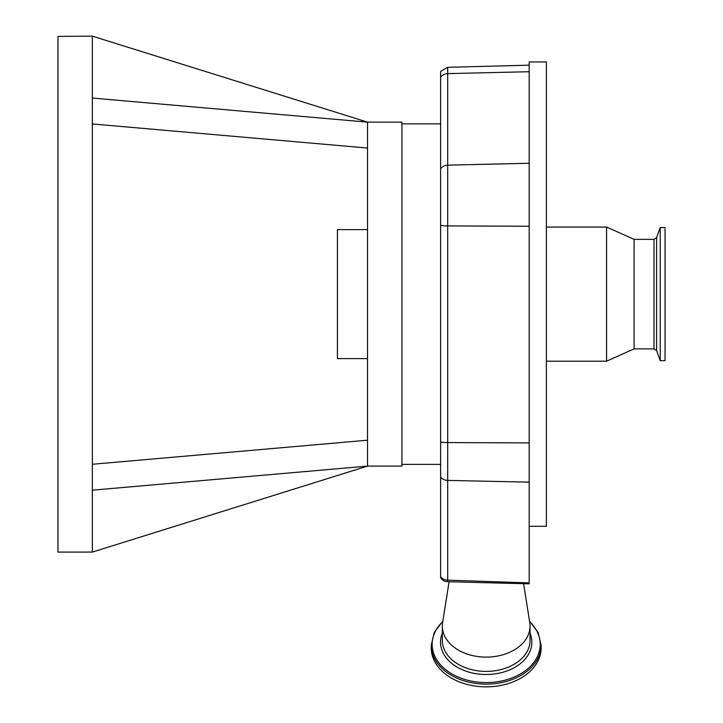 <?xml version="1.0" encoding="UTF-8"?>
<svg xmlns="http://www.w3.org/2000/svg" width="723" height="723" viewBox="0 0 723 723"><rect width="100%" height="100%" fill="white"/><g stroke="black" fill="none" stroke-linecap="round" stroke-linejoin="round"><path stroke-width="1.08" d="M92.354 552.083L57.957 552.083L57.957 36.385L92.354 36.15L92.354 552.083L367.519 466.1L367.519 440.199L92.354 464.274M92.354 123.958L367.519 148.034L367.519 440.199M367.519 148.034L367.519 122.142L401.916 122.142L401.916 466.1L367.519 466.1L92.354 490.176M367.519 358.608L337.424 358.608L337.424 229.625L367.519 229.625M440.614 77.234A8.595 7.664 180 0 1 447.691 73.61L447.691 67.311L440.614 71.378L440.614 577.704A8.595 8.595 0 0 0 443.732 580.686A6.76 4.781 0 0 0 447.636 581.708L529.182 583.841L529.182 61.943L546.38 61.943L546.38 526.29L529.182 526.29M529.182 71.713L447.691 73.61L447.691 165.16A8.595 7.664 180 0 0 440.614 168.784L440.614 225.26A8.595 1.365 180 0 0 447.691 225.91L447.691 480.406A8.595 6.995 180 0 1 440.614 477.099M530.04 626.109L530.04 640.37A43.859 31.008 0 0 1 486.181 671.387A43.859 31.008 0 0 1 442.331 640.37L442.331 626.109A43.859 31.008 0 0 0 486.181 657.117A43.859 31.008 0 0 0 530.04 626.109A43.859 31.008 0 0 0 529.769 622.666L523.606 583.705M449.073 581.753L442.603 622.666A43.859 31.008 0 0 0 442.331 626.109M442.847 621.111L434.234 632.462L431.233 645.268L431.233 647.998A54.948 38.852 0 0 0 486.181 686.85A54.948 38.852 0 0 0 541.129 647.998L541.129 645.268L538.138 632.462L529.525 621.111M546.38 227.049L606.57 227.049L606.57 361.193L546.38 361.193M606.57 227.049L634.089 239.34L634.089 348.893L606.57 361.193M660.226 324.338L660.226 360.678L665.043 360.678L665.043 227.564L660.226 227.564L660.226 324.338M92.354 36.15L367.519 122.142L92.354 98.066M529.182 442.91L447.691 442.566A8.595 1.365 180 0 1 440.614 441.916M447.636 581.708L447.691 580.162L529.182 582.892M440.614 576.855A8.595 6.995 0 0 0 447.691 580.162L447.691 480.406L529.182 482.142M529.182 163.253L447.691 165.16L447.691 225.91L529.182 226.245M442.331 633.203A45.666 32.291 0 0 0 440.524 642.205A45.666 32.291 0 0 0 486.181 674.496A45.666 32.291 0 0 0 531.848 642.205A45.666 32.291 0 0 0 530.04 633.203M442.765 621.599A54.044 38.211 0 0 0 432.146 644.356A54.044 38.211 0 0 0 486.181 682.575A54.044 38.211 0 0 0 540.226 644.356A54.044 38.211 0 0 0 529.598 621.599M431.233 645.268A54.948 38.852 0 0 0 486.181 684.13A54.948 38.852 0 0 0 541.129 645.268M634.089 239.34L654.017 239.34L654.017 348.893L656.601 350.7L660.226 360.678M654.017 239.34L656.601 237.533L656.601 350.7M401.916 464.374L440.614 464.374M401.916 123.859L440.614 123.859M447.691 67.311L529.182 65.178M634.089 348.893L654.017 348.893M656.601 237.533L660.226 227.564"/></g></svg>
